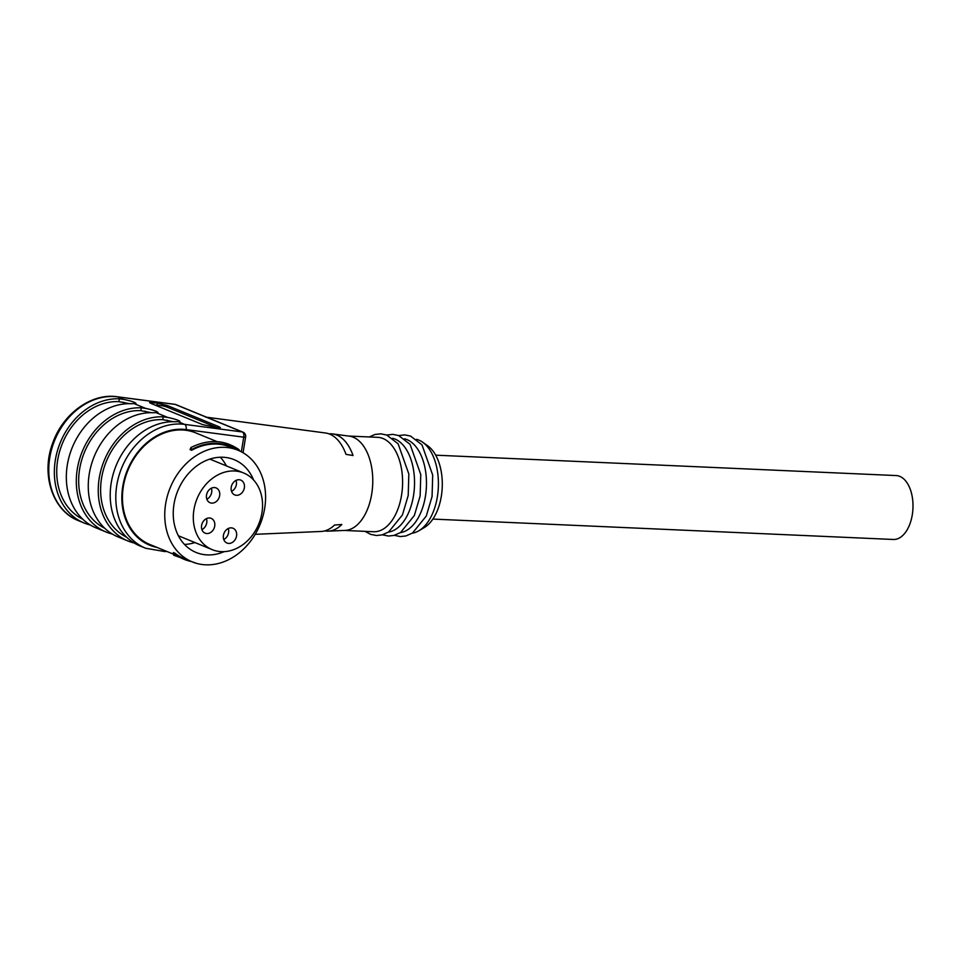 <?xml version="1.0" encoding="UTF-8"?>
<svg xmlns="http://www.w3.org/2000/svg" width="961" height="961" viewBox="0 0 961 961"><rect width="100%" height="100%" fill="white"/><g stroke="black" fill="none" stroke-linecap="round" stroke-linejoin="round"><path stroke-width="1.44" d="M412.317 533.163A47.245 26.932 -87.5 0 0 418.804 530.808L424.197 527.625A43.617 24.854 -87.5 0 0 442.228 487.479A43.617 24.854 -87.5 0 0 427.825 445.904L422.72 442.264A47.245 26.932 -87.5 0 0 416.461 439.333M264.683 508.273A60.327 48.567 112.3 0 0 238.076 450.265A60.327 48.567 112.3 0 0 170.241 487.635A60.327 48.567 112.3 0 0 192.248 561.885A60.327 48.567 112.3 0 0 264.683 508.273M217.03 441.628L195.78 432.906A60.327 48.567 112.3 0 0 127.945 470.265A60.327 48.567 112.3 0 0 149.952 544.527L173.22 554.077M174.974 553.212L173.376 552.551L173.713 555.254L174.974 553.212A60.327 48.567 112.3 0 0 184.272 558.605L192.248 561.885M238.076 450.265L230.087 446.985A60.327 48.567 112.3 0 0 191.647 450.277L190.05 449.616L191.059 447.502L191.647 450.277M324.758 530.892A48.711 27.761 -87.5 0 0 328.326 531.145L345.059 530.412A47.245 26.932 -87.5 0 0 371.246 496.561A47.245 26.932 -87.5 0 0 362.129 444.186A47.245 26.932 -87.5 0 0 349.227 436.138L332.626 433.928A48.711 27.761 -87.5 0 1 345.936 442.24A48.711 27.761 -87.5 0 1 353.035 455.514L346.008 454.361A49.347 28.121 -87.5 0 0 338.993 441.399A49.347 28.121 -87.5 0 0 325.515 432.991L206.603 417.218M205.57 417.074L206.411 417.242M207.72 417.675L211.072 419.056M332.626 433.928A48.711 27.761 -87.5 0 0 329.058 433.867M328.326 531.145A48.711 27.761 -87.5 0 0 341.852 524.502L334.56 525.018A49.347 28.121 -87.5 0 1 321.154 531.457L255.194 534.316M112.305 534.028A65.42 52.663 -67.7 0 1 106.13 532.034L96.16 527.937A65.42 52.663 -67.7 0 1 69.288 456.115A65.42 52.663 -67.7 0 1 131.321 403.728L136.018 403.476C135.225 402.347 131.14 400.989 123.765 399.392L119.344 398.815A65.42 52.663 112.3 0 0 57.312 451.202A65.42 52.663 112.3 0 0 84.184 523.024A65.42 52.663 112.3 0 0 90.358 525.018M106.13 532.034A65.42 52.663 -67.7 0 1 79.258 460.211A65.42 52.663 -67.7 0 1 141.291 407.824L145.712 408.401C153.087 409.999 157.172 411.356 157.964 412.485L153.255 412.737A65.42 52.663 112.3 0 0 91.223 465.124A65.42 52.663 112.3 0 0 118.095 536.947L128.077 541.043A65.42 52.663 -67.7 0 1 101.205 469.22A65.42 52.663 -67.7 0 1 163.238 416.834L167.658 417.41C175.034 419.008 179.118 420.365 179.911 421.495L175.202 421.747A65.42 52.663 112.3 0 0 113.17 474.133A65.42 52.663 112.3 0 0 140.042 545.956L145.628 548.25A65.42 52.663 -67.7 0 1 119.428 474.181A65.42 52.663 -67.7 0 1 184.62 424.378L242.268 431.957A4.361 3.508 -67.7 0 1 242.977 432.15L211.24 419.116M167.262 405.506L219.132 426.804L220.357 427.609L217.234 427.669L202.663 424.63L150.793 403.344L149.568 402.539L157.388 403.091L167.262 405.506L167.01 407.068L217.138 427.657M129.399 403.68L118.888 401.638A62.513 50.32 112.3 0 0 60.038 450.048A62.513 50.32 112.3 0 0 82.754 519.204M126.636 537.223A62.513 50.32 -67.7 0 1 103.932 468.067A62.513 50.32 -67.7 0 1 162.781 419.657L173.292 421.699M134.252 543.037A65.42 52.663 -67.7 0 1 128.077 541.043M104.701 528.214A62.513 50.32 -67.7 0 1 81.985 459.058A62.513 50.32 -67.7 0 1 140.835 410.647L151.345 412.689M400.377 532.634A47.245 26.932 -87.5 0 0 426.396 486.783A47.245 26.932 -87.5 0 0 404.533 438.805M418.804 530.808A47.245 26.932 -87.5 0 0 438.336 487.311A47.245 26.932 -87.5 0 0 422.72 442.264M344.386 530.448L373.541 531.733A47.245 26.932 -87.5 0 0 402.527 485.725A47.245 26.932 -87.5 0 0 377.721 437.339L348.555 436.042M388.448 532.106A47.245 26.932 -87.5 0 0 414.467 486.254A47.245 26.932 -87.5 0 0 392.605 438.276M155.033 405.074L157.051 405.17A7.268 1.201 -170.8 0 1 167.01 407.068M253.596 479.995A50.152 40.374 112.3 0 0 234.208 459.682A50.152 40.374 112.3 0 0 173.989 504.249A50.152 40.374 112.3 0 0 196.116 552.467A50.152 40.374 112.3 0 0 207.252 554.905A50.152 40.374 112.3 0 0 224.177 551.638M190.855 447.562C208.465 438.889 224.538 439.609 239.085 449.712L239.553 450.913M432.87 519.084L893.322 539.469A31.977 18.223 -87.5 0 0 912.95 508.321A31.977 18.223 -87.5 0 0 896.157 475.563L435.693 455.178M211.348 488.212A8 6.439 -67.7 0 1 211.672 492.356A8 6.439 -67.7 0 1 206.843 499.191M201.918 529.619A8 6.439 112.3 0 0 206.423 518.64M228.262 528.514A8 6.439 -67.7 0 1 228.574 532.658A8 6.439 -67.7 0 1 223.757 539.493M236.058 480.392A8 6.439 -67.7 0 1 236.37 484.536A8 6.439 -67.7 0 1 231.541 491.371M214.351 487.551A8 6.439 112.3 0 0 206.771 493.954A8 6.439 112.3 0 0 210.051 502.735A8 6.439 112.3 0 0 219.036 497.786A8 6.439 112.3 0 0 216.129 487.936A8 6.439 112.3 0 0 214.351 487.551M201.594 525.475A8 6.439 112.3 0 0 205.125 533.163A8 6.439 112.3 0 0 214.111 528.214A8 6.439 112.3 0 0 211.192 518.375A8 6.439 112.3 0 0 209.414 517.979A8 6.439 112.3 0 0 201.594 525.475M231.253 527.853A8 6.439 112.3 0 0 223.673 534.256A8 6.439 112.3 0 0 226.964 543.037A8 6.439 112.3 0 0 235.95 538.088A8 6.439 112.3 0 0 233.03 528.25A8 6.439 112.3 0 0 231.253 527.853M239.049 479.731A8 6.439 112.3 0 0 231.469 486.134A8 6.439 112.3 0 0 234.748 494.915A8 6.439 112.3 0 0 243.746 489.966A8 6.439 112.3 0 0 240.827 480.128A8 6.439 112.3 0 0 239.049 479.731M193.918 509.81A41.431 33.347 -67.7 0 1 243.662 472.992A41.431 33.347 -67.7 0 1 258.773 523.985A41.431 33.347 -67.7 0 1 212.189 549.644A41.431 33.347 -67.7 0 1 193.918 509.81M184.488 544.431A50.152 40.374 112.3 0 0 194.939 542.557M226.412 465.905A50.152 40.374 112.3 0 0 220.297 457.232M178.458 421.843L184.62 424.378A4.361 2.535 -82.5 0 1 186.074 429.579A61.06 49.143 112.3 0 0 123.957 480.584A61.06 49.143 112.3 0 0 156.943 547.398M207.648 417.639L175.947 404.629A4.361 3.508 112.3 0 0 175.238 404.437L242.268 431.957A4.361 2.535 97.5 0 1 243.722 437.171L186.074 429.579M174.482 404.341A4.361 2.535 97.5 0 1 174.866 404.341A4.361 2.535 97.5 0 1 175.238 404.437L117.602 396.857L123.765 399.392M134.564 403.824L145.712 408.401M156.511 412.834L167.658 417.41M118.888 401.638L119.344 398.815M162.781 419.657L163.238 416.834M140.835 410.647L141.291 407.824M116.81 396.761A4.361 2.535 -82.5 0 1 117.218 396.749A4.361 2.535 -82.5 0 1 117.602 396.857A65.42 52.663 112.3 0 0 52.399 446.661A65.42 52.663 112.3 0 0 78.598 520.73L84.184 523.024M241.343 451.79L243.722 437.171A4.361 0.721 -170.8 0 0 245.632 436.883A4.361 4.361 0 0 0 242.977 432.15M144.955 411.176L148.787 412.762M166.902 420.185L170.734 421.771M123.008 402.166L126.852 403.752M218.964 427.825L219.132 426.804M152.439 404.016L152.691 402.479M157.051 405.17L157.388 403.091M165.748 551.001A4.361 2.427 87.7 0 1 164.655 551.542L166.83 551.446M174.842 554.016A61.06 49.143 112.3 0 0 191.263 561.476M237.091 449.856A61.06 49.143 112.3 0 0 191.78 449.472M398.719 435.573L404.761 434.889L410.599 436.09L421.987 444.847L432.702 475.07L432.066 496.525L426.288 516.033L412.509 533.043L405.89 535.962L400.341 536.562L394.31 535.337M369.216 436.955L374.958 434.492L380.892 433.831L386.73 435.033L398.118 443.79L408.833 474.025L408.209 495.468L402.419 514.976L388.64 531.986L382.022 534.905L376.472 535.505L370.622 534.352L365.048 531.361M386.79 435.045L392.821 434.36L398.671 435.561L410.059 444.318L420.774 474.542L420.137 495.996L414.347 515.504L400.581 532.514L393.962 535.433L388.4 536.034L382.37 534.809M145.628 548.25L164.655 551.542M243.061 452.739L245.632 436.883M78.598 520.73C52.555 510.868 40.614 474.253 52.807 442.817C62.982 413.542 91.763 392.809 117.218 396.749L174.866 404.341A4.361 4.361 0 0 1 175.947 404.629M173.677 555.23L196.537 563.362M243.662 472.992L209.846 459.106M212.189 549.644L178.374 535.757"/></g></svg>

